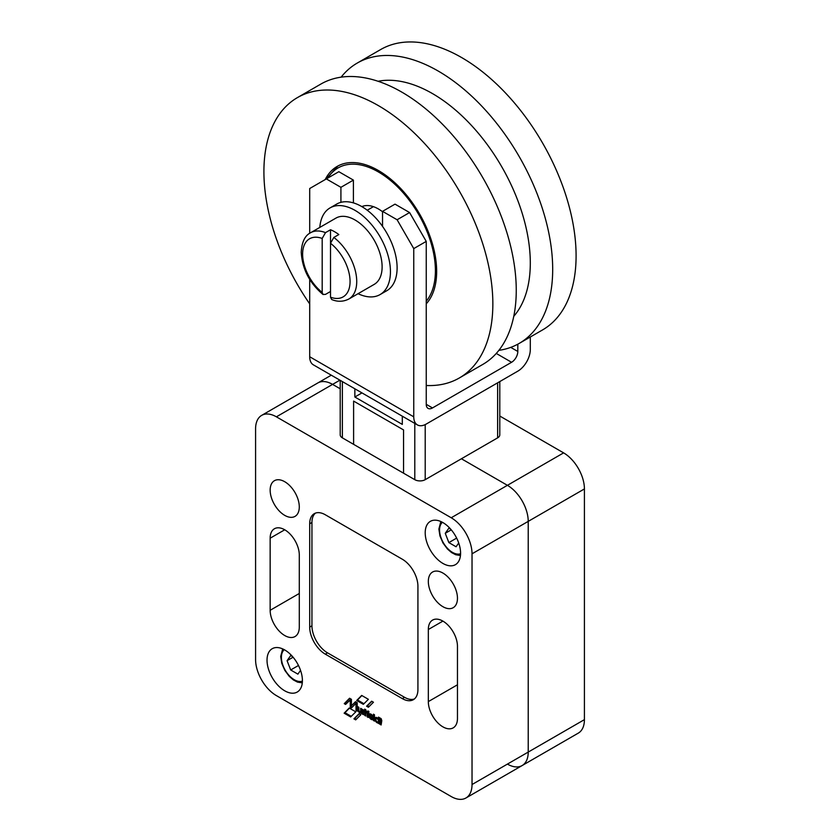 <?xml version="1.0" encoding="UTF-8"?>
<svg xmlns="http://www.w3.org/2000/svg" width="840" height="840" viewBox="0 0 840 840"><rect width="100%" height="100%" fill="white"/><g stroke="black" fill="none" stroke-linecap="round" stroke-linejoin="round"><path stroke-width="1.26" d="M361.851 206.619A35.322 20.391 60 0 1 378.378 208.95A35.322 20.391 60 0 1 382.536 211.754M325.185 179.582A82.415 47.586 60 0 1 337.166 166.415A82.415 47.586 60 0 1 400.68 188.496A82.415 47.586 60 0 1 436.653 271.435A82.415 47.586 60 0 1 426.248 303.807M426.248 385.497A161.889 93.461 -120 0 0 459.312 377.99L482.717 364.476A161.889 93.461 -120 0 0 516.254 290.367A161.889 93.461 -120 0 0 445.589 127.449A161.889 93.461 -120 0 0 320.838 84.084L297.433 97.598A161.889 93.461 -120 0 0 263.907 171.696A161.889 93.461 -120 0 0 309.697 303.881M459.312 377.99A161.889 93.461 -120 0 0 492.849 303.881A161.889 93.461 -120 0 0 422.184 140.963A161.889 93.461 -120 0 0 297.433 97.598M341.135 77.154A161.889 93.461 60 0 1 357.284 63.042L380.688 49.529A161.889 93.461 60 0 1 505.428 92.904A161.889 93.461 60 0 1 576.093 255.811A161.889 93.461 60 0 1 542.567 329.921L519.162 343.434A161.889 93.461 60 0 1 498.866 350.354M357.284 63.042A161.889 93.461 60 0 1 482.024 106.407A161.889 93.461 60 0 1 552.688 269.325A161.889 93.461 60 0 1 519.162 343.434M513.765 316.323A138.338 79.873 -120 0 0 530.303 263.025A138.338 79.873 -120 0 0 478.558 133.497A138.338 79.873 -120 0 0 378.053 81.27M375.732 721.403A3.087 1.785 60 0 1 375.543 717.538A3.087 1.785 60 0 1 378.431 719.019L378.462 717.108L379.533 717.727L379.533 724.006L378.514 722.936A3.087 1.785 60 0 1 375.732 721.403M376.016 717.402A3.087 1.785 -120 0 0 375.858 719.397M425.208 532.791A25.021 14.448 60 0 1 430.385 521.336A25.021 14.448 60 0 1 449.663 528.034A25.021 14.448 60 0 1 460.582 553.214A25.021 14.448 60 0 1 455.406 564.669A25.021 14.448 60 0 1 436.128 557.96A25.021 14.448 60 0 1 425.208 532.791M267.026 660.156A25.021 14.448 60 0 1 272.213 648.711A25.021 14.448 60 0 1 291.491 655.41A25.021 14.448 60 0 1 302.411 680.589A25.021 14.448 60 0 1 297.224 692.045A25.021 14.448 60 0 1 277.945 685.335A25.021 14.448 60 0 1 267.026 660.156M270.155 490.13A20.601 11.897 60 0 1 274.418 480.701A20.601 11.897 60 0 1 290.294 486.213A20.601 11.897 60 0 1 299.292 506.951A20.601 11.897 60 0 1 295.019 516.38A20.601 11.897 60 0 1 279.143 510.867A20.601 11.897 60 0 1 270.155 490.13M428.327 581.448A20.601 11.897 60 0 1 432.59 572.019A20.601 11.897 60 0 1 448.466 577.542A20.601 11.897 60 0 1 457.464 598.279A20.601 11.897 60 0 1 453.191 607.708A20.601 11.897 60 0 1 437.315 602.186A20.601 11.897 60 0 1 428.327 581.448M299.292 627.113A20.601 11.897 60 0 1 295.019 636.552A20.601 11.897 60 0 1 279.143 631.029A20.601 11.897 60 0 1 270.155 610.292L270.155 538.199A20.601 11.897 60 0 1 274.418 528.759A20.601 11.897 60 0 1 290.294 534.282A20.601 11.897 60 0 1 299.292 555.02L299.292 627.113M457.464 718.442A20.601 11.897 60 0 1 453.191 727.871A20.601 11.897 60 0 1 437.315 722.348A20.601 11.897 60 0 1 428.327 701.61L428.327 629.517A20.601 11.897 60 0 1 432.59 620.088A20.601 11.897 60 0 1 448.466 625.601A20.601 11.897 60 0 1 457.464 646.338L457.464 718.442M378.063 721.865A1.827 1.06 -120 0 0 378.441 721.025A1.827 1.06 -120 0 0 377.643 719.187A1.827 1.06 -120 0 0 376.236 718.694A1.827 1.06 -120 0 0 375.858 719.534A1.827 1.06 -120 0 0 376.656 721.371A1.827 1.06 -120 0 0 378.063 721.865L378.893 721.381A1.827 1.06 -120 0 0 379.27 720.542A1.827 1.06 -120 0 0 378.651 718.914M377.748 718.2A1.827 1.06 -120 0 0 377.066 718.221L376.236 718.694M293.097 657.216L287.081 660.681L290.682 655.557L292.645 656.68M298.473 665.48L290.682 669.974L287.081 660.681M300.542 670.373L297.895 674.142L290.682 669.974M451.269 529.841L445.263 533.306L448.865 528.182L450.818 529.305M456.656 538.104L448.865 542.598L445.263 533.306M458.714 542.997L456.068 546.767L448.865 542.598M371.753 715.89L371.553 715.67A1.732 0.997 -120 0 0 370.156 715.124A1.732 0.997 -120 0 0 369.831 716.3L372.435 715.491M371.669 714.641A1.732 0.997 -120 0 0 370.986 714.651L370.156 715.124M315.452 513.125A22.071 12.747 -120 0 0 311.945 522.48L311.945 625.821A22.071 12.747 -120 0 0 327.548 652.859L404.555 697.316A22.071 12.747 -120 0 0 414.414 698.953M356.307 719.271L354.743 718.368L359.268 713.853M371.868 701.327L367.416 705.726L369.012 706.65M380.93 718.494L381.15 724.028M374.262 714.62L374.472 720.143M368.235 716.53L367.647 711.827M368.13 711.05A1.964 1.134 -120 0 0 368.078 711.27L367.238 711.753A1.964 1.134 60 0 1 367.626 711.123A1.964 1.134 60 0 1 368.886 711.417L368.225 717.465L367.175 716.835L367.238 711.753M368.014 711.606L367.175 712.1L368.078 711.27M363.384 713.716L363.153 709.769M355.719 701.82L351.414 705.789L355.499 701.683L357.2 702.671L357.189 711.113L356.013 710.43L356.024 703.311L351.54 707.847L350.259 707.112L350.259 699.909L345.597 704.413L344.253 703.647L349.566 698.24L351.425 699.321L351.414 705.789M349.786 698.376L345.093 703.164L346.217 703.815M350.259 699.909L351.089 699.426L351.089 706.629L352.149 707.238M356.024 703.311L356.864 702.828L357.189 710.147M361.137 711.28A1.25 0.724 -120 0 0 361.19 711.249A1.25 0.724 -120 0 0 361.242 711.218A2.079 1.197 -120 0 0 361.473 710.399L361.473 708.792M358.89 710.377A2.331 1.344 -120 0 1 358.617 709.223L358.617 707.144M359.835 711.722A2.331 1.344 -120 0 0 359.951 711.816A2.058 1.186 -120 0 0 361.326 712.32M361.694 712.73L360.696 712.688A2.058 1.186 60 0 1 360.602 712.75A2.058 1.186 60 0 1 359.111 712.299A2.331 1.344 60 0 1 357.788 709.706L357.819 706.682L358.838 707.312L358.838 709.989A1.774 1.029 -120 0 0 359.111 711.018A1.25 0.724 -120 0 0 360.36 711.732A1.25 0.724 -120 0 0 360.402 711.7A2.079 1.197 -120 0 0 360.644 710.881L360.654 708.33L361.662 708.897L361.694 713.654L360.696 712.688L361.536 712.204M365.747 715.082L365.536 709.558M369.873 713.843A3.014 1.743 -120 0 0 369.789 715.964M370.062 716.646A3.014 1.743 -120 0 0 370.188 716.888A3.539 2.037 -120 0 0 370.629 717.591M371.438 718.462A3.539 2.037 -120 0 0 371.921 718.83A2.898 1.67 -120 0 0 373.002 719.187A2.898 1.67 60 0 1 372.666 719.534A2.898 1.67 60 0 1 371.091 719.313A3.539 2.037 60 0 1 369.358 717.371A3.014 1.743 60 0 1 369.401 713.969A3.014 1.743 60 0 1 369.6 713.885A3.476 2.006 60 0 1 372.298 715.323A2.646 1.522 60 0 1 373.044 716.604L370.734 718.032A1.06 0.609 -120 0 0 370.944 718.211A2.783 1.607 -120 0 0 372.498 718.442A2.783 1.607 -120 0 0 372.708 718.274L373.002 719.219M370.471 717.686L373.002 716.52M377.423 721.896A3.087 1.785 -120 0 0 379.355 722.452L379.533 723.082M379.292 717.538L378.462 719.019L379.292 718.536M361.893 695.552L357.504 700.004L363.951 703.721M351.267 716.341L344.967 712.698L349.43 708.162M276.392 695.604A29.432 16.989 60 0 1 255.581 659.558L255.581 428.852A29.432 16.989 60 0 1 261.681 415.37A29.432 16.989 60 0 1 276.392 416.829L451.217 517.766A29.432 16.989 60 0 1 472.028 553.812L472.028 784.529A29.432 16.989 60 0 1 465.938 798A29.432 16.989 60 0 1 451.217 796.541L276.392 695.604M507.413 764.096A29.432 16.989 60 0 0 522.134 765.555L578.319 733.11A29.432 16.989 -120 0 0 584.42 719.639L528.224 752.083L528.224 521.367A29.432 16.989 -120 0 0 507.413 485.32L461.412 458.766L507.413 485.32A29.432 16.989 60 0 1 528.224 521.367L528.224 752.083A29.432 16.989 60 0 1 522.134 765.555A29.432 16.989 -120 0 0 528.224 752.083L472.028 784.529M417.921 689.598A22.071 12.747 60 0 1 413.343 699.699A22.071 12.747 60 0 1 402.308 698.607L325.3 654.15A22.071 12.747 60 0 1 309.697 627.113L309.697 523.772A22.071 12.747 60 0 1 314.265 513.67A22.071 12.747 60 0 1 325.3 514.763L402.308 559.22A22.071 12.747 60 0 1 417.921 586.257L417.921 689.598M360.822 714.756L355.698 719.88L353.913 718.851L359.048 713.727L360.822 714.756M354.743 718.368L353.913 718.851M368.403 707.259L366.576 706.199L371.647 701.2L373.454 702.24L368.403 707.259M367.416 705.726L366.576 706.199M380.09 718.064L381.129 718.61L381.791 720.636L381.139 724.962L380.09 724.332L380.131 718.043M373.433 714.189L374.472 714.788L374.462 721.087L373.433 720.457L373.475 714.168M364.077 711.291A1.124 0.651 -120 0 0 363.384 711.795L363.384 714.63L362.313 714.01L362.324 709.338L363.457 710.157A1.334 0.766 60 0 1 363.5 710.125A1.334 0.766 60 0 1 364.287 710.273L364.319 711.144M345.093 703.164L344.253 703.647M351.089 706.629L350.259 707.112M356.853 709.957L356.013 710.43M361.473 710.399L360.644 710.881M361.242 711.218L360.402 711.7M358.617 709.223L357.788 709.706M359.951 711.816L359.111 712.299M365.788 712.351L365.736 715.995L364.697 715.397L364.697 709.118L365.757 709.726L366.377 711.69L366.366 712.667L365.788 712.351L366.377 711.995M370.188 716.888L369.358 717.371M371.921 718.83L371.091 719.313M368.393 699.311L363.342 704.329L356.675 700.486L361.662 695.425L368.393 699.311M357.504 700.004L356.675 700.486M355.793 711.837L350.658 716.95L344.137 713.181L349.199 708.025L355.793 711.837M344.967 712.698L344.137 713.181M339.906 380.163L332.588 384.384A29.432 16.989 -120 0 0 317.867 382.935A29.432 16.989 60 0 1 332.588 384.384L340.211 388.794L332.588 384.384L276.392 416.829M353.608 401.09L403.557 429.933L403.557 473.193L353.608 444.35L353.608 401.09L403.557 429.933L403.557 473.193L414.792 479.671A7.361 4.253 0 0 0 425.208 479.671L497.627 437.861A7.361 4.253 0 0 0 499.79 434.858L499.79 381.581M330.508 291.491L325.51 294.378L323.001 294.483L322.182 292.394L322.182 238.455L325.51 232.638L330.508 229.751A38.262 22.092 60 0 1 338.835 234.559L333.837 237.436L330.508 243.264L330.508 297.203L331.706 299.512C337.533 301.98 343.235 301.822 348.81 299.04A38.262 22.092 -120 0 0 356.727 281.526A38.262 22.092 -120 0 0 333.837 237.436M325.51 232.638A38.262 22.092 -120 0 0 310.538 232.764L335.937 218.106A38.262 22.092 60 0 1 365.421 228.365A38.262 22.092 60 0 1 382.116 266.868A38.262 22.092 60 0 1 374.199 284.382L348.81 299.04M330.046 207.911L336.704 204.067A50.032 28.886 60 0 1 340.914 202.346A50.032 28.886 60 0 1 382.536 226.38A50.032 28.886 60 0 1 397.11 267.834A50.032 28.886 60 0 1 386.747 290.735L380.079 294.578A50.032 28.886 -120 0 0 390.443 271.677A50.032 28.886 -120 0 0 368.603 221.319A50.032 28.886 -120 0 0 330.046 207.911A50.032 28.886 -120 0 0 319.809 227.419M402.308 416.199L402.308 424.399L354.858 397.005L354.858 388.794M361.967 392.899L354.858 397.005M340.211 380.342L340.211 434.858A7.361 4.253 0 0 0 342.374 437.861L353.608 444.35M417.417 424.914L313.352 364.833A17.661 10.196 -60 0 1 309.697 356.748L413.753 416.829A17.661 10.196 120 0 0 417.417 424.914A17.661 10.196 120 0 0 426.248 424.043L517.818 371.165A17.661 10.196 120 0 0 530.303 349.545L530.303 336.998M517.818 344.18L517.818 351.467A8.831 5.103 -60 0 1 511.57 362.281L432.485 407.935A8.831 5.103 -60 0 1 428.075 408.377A8.831 5.103 -60 0 1 426.248 404.334L426.248 241.395L409.594 212.552L395.02 204.141L382.536 211.355L382.536 226.38M353.399 202.892L353.399 180.107L338.835 171.696L309.697 188.528L309.697 233.299M413.753 416.829L413.753 248.598L397.11 219.765L382.536 211.355M397.11 219.765L409.594 212.552M413.753 248.598L426.248 241.395M309.697 279.416L309.697 356.748M340.914 202.346L340.914 187.32L326.34 178.909M340.914 187.32L353.399 180.107M358.071 293.695A50.032 28.886 -120 0 0 380.079 294.578M330.508 297.203A33.558 19.372 -120 0 0 350.07 281.526A33.558 19.372 -120 0 0 330.508 243.264L330.508 229.751M584.42 719.639L584.42 488.933A29.432 16.989 -120 0 0 563.609 452.876L499.79 416.031M327.894 178.017A80.651 46.557 60 0 1 378.378 171.938A80.651 46.557 60 0 1 428.474 235.253A80.651 46.557 60 0 1 426.248 301.214M299.292 593.471L270.155 610.292M284.718 529.788L270.155 538.199M457.464 684.789L428.327 701.61M442.89 621.106L428.327 629.517M442.428 522.312A18.249 10.531 -120 0 0 439.562 530.019A18.249 10.531 -120 0 0 446.911 547.712A18.249 10.531 -120 0 0 460.582 553.749M284.256 649.688A18.249 10.531 -120 0 0 281.389 657.395A18.249 10.531 -120 0 0 288.729 675.077A18.249 10.531 -120 0 0 302.4 681.114M372.256 715.26L371.553 715.67M372.477 715.554L371.763 715.964L372.477 715.554M584.42 488.933L472.028 553.812M404.555 697.316L402.308 698.607M311.945 522.48L309.697 523.772M311.945 625.821L309.697 627.113M327.548 652.859L325.3 654.15M380.93 723.849L380.09 724.332M380.961 723.912L380.131 724.395M374.262 719.975L373.433 720.457M374.304 720.048L373.475 720.521M367.647 712.425L366.807 712.908M367.679 712.488L366.849 712.971M367.973 712.656L367.143 713.139M368.014 712.73L367.175 713.202M368.014 716.352L367.175 716.835M368.046 716.415L367.217 716.898M368.855 713.465L368.277 713.8M363.153 713.538L362.313 714.01M363.185 713.601L362.355 714.084M361.557 712.236L360.728 712.708M361.557 712.614L360.728 713.097M361.599 712.677L360.769 713.16M365.526 714.913L364.697 715.397M365.568 714.976L364.739 715.46M378.546 722.957L379.376 722.474L378.514 722.936M379.376 722.946L378.546 723.429M379.407 723.02L378.578 723.492M563.609 452.876L451.217 517.766M322.182 238.455A33.558 19.372 -120 0 0 302.62 254.132A33.558 19.372 -120 0 0 322.182 292.394M497.627 437.861L497.627 382.83M425.208 479.671L425.208 424.589M414.792 479.671L414.792 423.402M342.374 437.861L342.374 381.591M510.741 347.372L517.818 351.467M496.272 353.441L511.57 362.281M426.248 404.334L432.485 407.935M326.151 179.025L337.838 166.036M440.843 521.524L438.879 529.063L439.961 536.014L442.974 542.976L447.437 548.993L451.521 552.542L455.647 554.726L460.467 555.513M282.671 648.9L280.697 656.439L281.778 663.39L284.802 670.341L289.264 676.368L293.349 679.917L297.476 682.101L302.295 682.878M522.134 765.555L465.938 798M368.855 713.444L368.245 713.79M368.918 712.037L368.372 712.351M364.319 710.881L363.615 711.291M361.19 711.249L360.36 711.732M371.301 717.202L370.461 717.686M331.286 375.186L261.681 415.37M310.538 232.764C304.92 235.599 301.812 242.078 301.235 252.21C302.221 268.947 309.477 283.038 323.001 294.483M373.422 206.661L367.238 210.231"/></g></svg>
